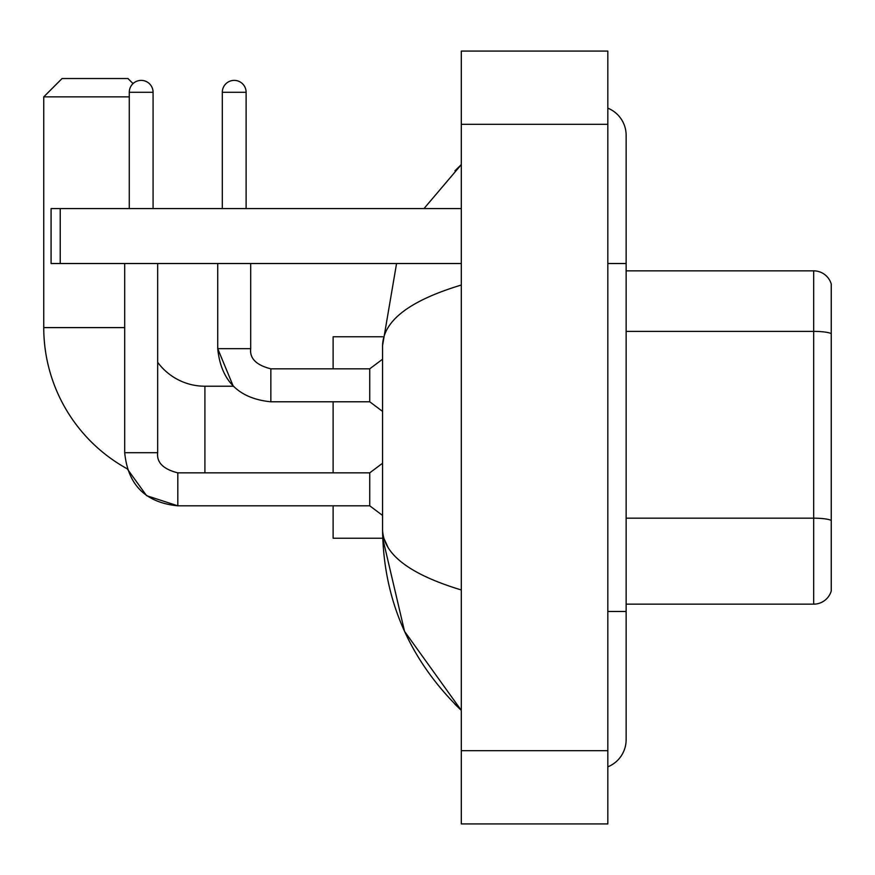 <?xml version="1.0" encoding="UTF-8"?>
<svg xmlns="http://www.w3.org/2000/svg" width="875" height="875" viewBox="0 0 875 875"><rect width="100%" height="100%" fill="white"/><g stroke="black" fill="none" stroke-linecap="round" stroke-linejoin="round"><path stroke-width="1.31" d="M831.25 284.025A18.309 18.309 0 0 0 813.673 270.845A18.309 18.309 0 0 1 831.25 284.025L831.25 590.975A18.309 18.309 0 0 1 813.673 604.155L626.139 604.155M831.25 333.67A18.309 3.183 180 0 0 813.673 331.373L813.673 270.845L626.139 270.845M607.819 611.483L626.139 611.483L626.139 135.319A29.302 29.302 0 0 0 607.819 108.161A29.302 29.302 0 0 1 626.139 135.319A29.302 29.302 0 0 0 607.819 108.161M607.819 766.839A29.302 29.302 0 0 0 626.139 739.681A29.302 29.302 0 0 1 607.819 766.839A29.302 29.302 0 0 0 626.139 739.681A29.302 29.302 0 0 1 607.819 766.839M461.311 285.031C409.511 300.65 383.261 320.819 382.561 345.559L382.561 529.441C383.141 554.094 409.391 574.262 461.311 589.969M461.311 823.922L607.819 823.922L607.819 51.078L461.311 51.078L461.311 823.922M382.561 345.559L396.561 263.517M423.981 208.578L461.311 164.62L423.981 208.578M333.113 505.816L333.113 538.223L382.714 538.223L404.556 631.378L461.311 710.38C409.588 660.177 383.338 599.856 382.561 529.441M388.052 547.389L383.862 538.223M177.811 472.883L177.811 505.816L146.573 495.655L127.203 468.803A161.164 161.164 0 0 1 43.75 327.611L43.75 96.862L62.059 78.542L127.991 78.542L133.044 83.595M204.914 472.85L204.914 386.225A58.603 58.603 0 0 1 157.664 362.283M129.281 96.862L43.75 96.862M333.113 401.789L333.113 472.85M382.714 336.777L333.113 336.777L333.113 368.823M129.281 208.578L129.281 92.28A11.9 11.9 0 0 1 141.181 80.38A11.9 11.9 0 0 1 153.081 92.28L153.081 208.578M124.698 452.703C127.881 484.925 145.589 502.622 177.811 505.816C145.589 502.622 127.881 484.925 124.698 452.703C127.881 484.925 145.589 502.622 177.811 505.816C145.589 502.622 127.881 484.925 124.698 452.703L157.664 452.703C156.559 462.47 163.275 469.186 177.811 472.85L369.742 472.85L369.742 505.816L177.811 505.816L146.573 495.655L127.203 468.803L146.573 495.655L177.811 505.816L146.573 495.655L127.203 468.803L146.573 495.655L177.811 505.816C145.589 502.622 127.881 484.925 124.698 452.703L124.698 263.517M157.664 452.703C156.559 462.47 163.275 469.186 177.811 472.85C163.275 469.186 156.559 462.47 157.664 452.703C156.559 462.47 163.275 469.186 177.811 472.85C163.275 469.186 156.559 462.47 157.664 452.703L157.664 263.517M222.316 208.578L222.316 92.28A11.9 11.9 0 0 1 234.216 80.38A11.9 11.9 0 0 1 246.116 92.28L246.116 208.578M204.914 386.225L233.275 386.225L217.733 348.677L233.275 386.225L217.733 348.677L233.275 386.225L217.733 348.677L250.698 348.677C249.594 358.444 256.309 365.159 270.845 368.823L369.742 368.823L369.742 401.789L270.845 401.789L270.845 368.856M60.233 263.517L51.078 263.517L51.078 208.578L60.233 208.578L60.233 263.517L461.311 263.517M461.311 208.578L60.233 208.578M831.25 520.472A18.309 3.183 180 0 0 813.673 518.175L813.673 331.373L626.139 331.373M813.673 604.155L813.673 518.175L626.139 518.175M607.819 263.517L626.139 263.517M461.311 750.673L607.819 750.673M461.311 124.327L607.819 124.327M43.75 327.611L124.698 327.611M129.281 92.28L153.081 92.28M270.845 368.823C256.309 365.159 249.594 358.444 250.698 348.677L250.666 348.677C249.594 358.444 256.309 365.159 270.845 368.823C256.309 365.159 249.594 358.444 250.698 348.677C249.594 358.444 256.309 365.159 270.845 368.823C256.309 365.159 249.594 358.444 250.698 348.677C249.594 358.444 256.309 365.159 270.845 368.823C256.309 365.159 249.594 358.444 250.698 348.677C249.594 358.444 256.309 365.159 270.845 368.823C256.309 365.159 249.594 358.444 250.698 348.677L250.698 263.517M222.316 92.28L246.116 92.28M626.139 611.483L626.139 739.681M461.311 164.62L454.934 170.778M461.311 710.38L454.934 704.222M369.742 505.816L382.561 515.43M369.742 472.85L382.561 463.236M217.733 263.517L217.733 348.677C220.916 380.898 238.623 398.606 270.845 401.789C238.623 398.606 220.916 380.898 217.733 348.677C220.916 380.898 238.623 398.606 270.845 401.789C238.623 398.606 220.916 380.898 217.733 348.677C220.916 380.898 238.623 398.606 270.845 401.789M369.742 401.789L382.561 411.403M369.742 368.823L382.561 359.209"/></g></svg>
